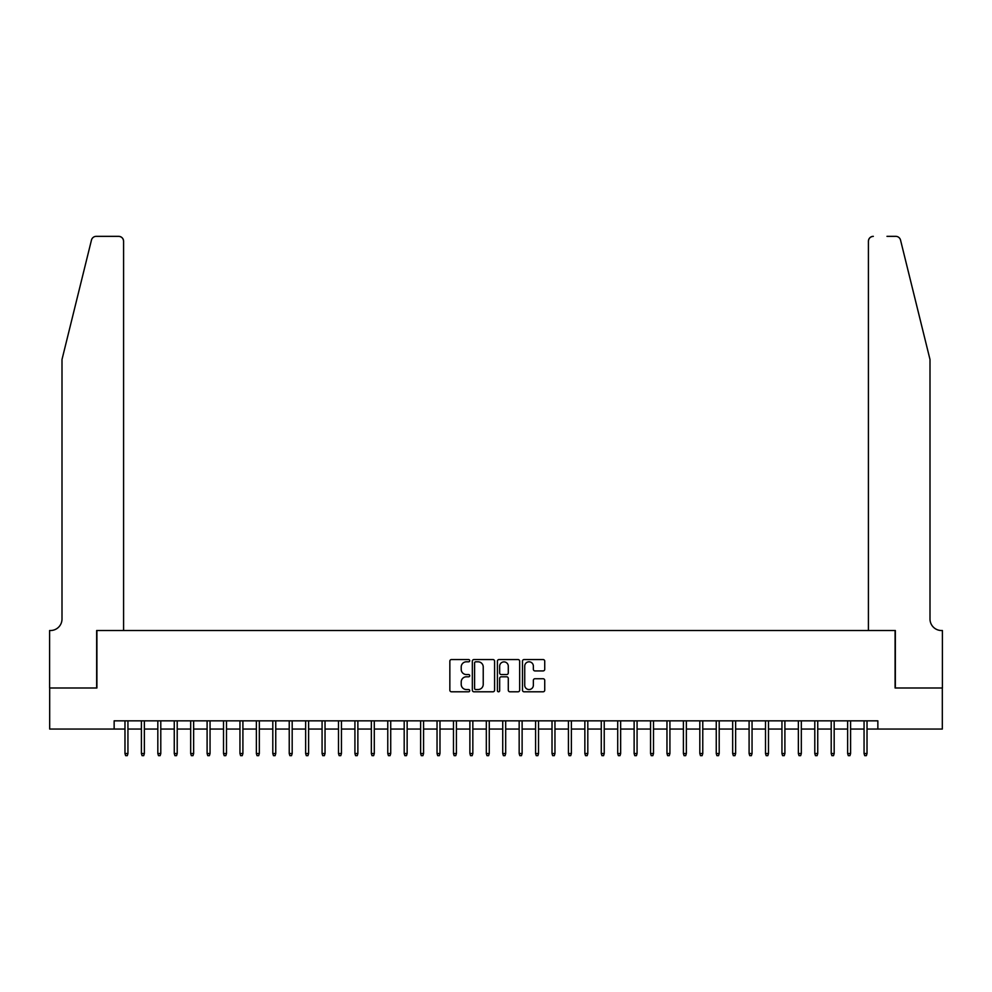 <?xml version="1.0" encoding="UTF-8"?>
<svg xmlns="http://www.w3.org/2000/svg" width="992" height="992" viewBox="0 0 992 992"><rect width="100%" height="100%" fill="white"/><g stroke="black" fill="none" stroke-linecap="round" stroke-linejoin="round"><path stroke-width="1.49" d="M469.724 660.684A1.128 1.128 0 0 0 468.596 659.556L451.472 659.556A1.612 1.612 0 0 0 449.847 661.168L449.847 690.184A1.612 1.612 0 0 0 451.472 691.796L468.596 691.796A1.128 1.128 0 0 0 469.724 690.668A1.128 1.128 0 0 0 468.596 689.539L466.376 689.539A5.158 5.158 0 0 1 461.218 684.381L461.218 681.963A5.158 5.158 0 0 1 466.376 676.804L468.596 676.804A1.128 1.128 0 0 0 469.724 675.676A1.128 1.128 0 0 0 468.596 674.548L466.376 674.548A5.158 5.158 0 0 1 461.218 669.389L461.218 666.971A5.158 5.158 0 0 1 466.376 661.813L468.596 661.813A1.128 1.128 0 0 0 469.724 660.684M543.12 670.927A1.612 1.612 0 0 0 544.732 669.315L544.732 661.168A1.612 1.612 0 0 0 543.12 659.556L524.086 659.556A1.612 1.612 0 0 0 522.474 661.168L522.474 690.184A1.612 1.612 0 0 0 524.086 691.796L543.12 691.796A1.612 1.612 0 0 0 544.732 690.184L544.732 680.351A1.612 1.612 0 0 0 543.12 678.739L534.973 678.739A1.612 1.612 0 0 0 533.361 680.351L533.361 685.224A4.315 4.315 0 0 1 529.046 689.539A4.315 4.315 0 0 1 524.731 685.224L524.731 666.128A4.315 4.315 0 0 1 529.046 661.813A4.315 4.315 0 0 1 533.361 666.128L533.361 669.315A1.612 1.612 0 0 0 534.973 670.927L543.12 670.927M114.142 729.058L49.687 729.058L49.687 687.989L96.906 687.989L96.906 630.515L895.094 630.515L895.094 687.989L942.313 687.989L942.313 729.058L877.858 729.058L877.858 720.837L114.142 720.837L114.142 729.058L124.98 729.058M494.586 661.168A1.612 1.612 0 0 0 492.974 659.556L473.953 659.556A1.612 1.612 0 0 0 472.341 661.168L472.341 690.184A1.612 1.612 0 0 0 473.953 691.796L492.974 691.796A1.612 1.612 0 0 0 494.586 690.184L494.586 661.168M499.026 659.556L518.047 659.556A1.612 1.612 0 0 1 519.659 661.168L519.659 690.184A1.612 1.612 0 0 1 518.047 691.796L509.9 691.796A1.612 1.612 0 0 1 508.288 690.184L508.288 678.416A1.612 1.612 0 0 0 506.676 676.804L501.282 676.804A1.612 1.612 0 0 0 499.67 678.416L499.67 690.668A1.128 1.128 0 0 1 498.542 691.796A1.128 1.128 0 0 1 497.414 690.668L497.414 661.168A1.612 1.612 0 0 1 499.026 659.556M127.943 729.058L141.41 729.058M144.361 729.058L157.827 729.058M160.791 729.058L174.257 729.058M177.208 729.058L190.675 729.058M193.638 729.058L207.105 729.058M210.056 729.058L223.522 729.058M226.486 729.058L239.952 729.058M242.904 729.058L256.37 729.058M259.334 729.058L272.8 729.058M275.751 729.058L289.23 729.058M292.181 729.058L305.648 729.058M308.599 729.058L322.078 729.058M325.029 729.058L338.495 729.058M341.446 729.058L354.925 729.058M357.876 729.058L371.343 729.058M374.294 729.058L387.773 729.058M390.724 729.058L404.19 729.058M407.142 729.058L420.62 729.058M423.572 729.058L437.038 729.058M439.989 729.058L453.468 729.058M456.419 729.058L469.886 729.058M472.837 729.058L486.316 729.058M489.267 729.058L502.733 729.058M505.684 729.058L519.163 729.058M522.114 729.058L535.581 729.058M538.532 729.058L552.011 729.058M554.962 729.058L568.428 729.058M571.38 729.058L584.858 729.058M587.81 729.058L601.276 729.058M604.227 729.058L617.706 729.058M620.657 729.058L634.124 729.058M637.075 729.058L650.554 729.058M653.505 729.058L666.971 729.058M669.922 729.058L683.401 729.058M686.352 729.058L699.819 729.058M702.77 729.058L716.249 729.058M719.2 729.058L732.666 729.058M735.63 729.058L749.096 729.058M752.048 729.058L765.514 729.058M768.478 729.058L781.944 729.058M784.895 729.058L798.362 729.058M801.325 729.058L814.792 729.058M817.743 729.058L831.209 729.058M834.173 729.058L847.639 729.058M850.59 729.058L864.057 729.058M867.02 729.058L877.858 729.058M475.726 661.813A1.128 1.128 0 0 0 474.598 662.941L474.598 688.411A1.128 1.128 0 0 0 475.726 689.539L478.07 689.539A5.158 5.158 0 0 0 483.228 684.381L483.228 666.971A5.158 5.158 0 0 0 478.07 661.813L475.726 661.813M508.288 666.202A4.315 4.315 0 0 0 503.986 661.887A4.315 4.315 0 0 0 499.67 666.202L499.67 672.936A1.612 1.612 0 0 0 501.282 674.548L506.676 674.548A1.612 1.612 0 0 0 508.288 672.936L508.288 666.202M124.98 753.523L125.637 755.656L127.286 755.656L127.943 753.523L124.98 753.523L124.98 720.837M127.943 753.523L127.943 720.837M91.462 240.089C92.715 237.386 92.715 237.386 91.462 240.089C92.715 237.386 92.715 237.386 91.462 240.089L62 359.513L62 619.02A11.495 11.495 0 0 1 50.505 630.515L49.6 630.515L49.6 687.989L96.658 687.989L96.658 630.515L123.591 630.515L123.591 241.267A4.923 4.923 0 0 0 118.668 236.344L96.249 236.344A4.923 4.923 0 0 0 91.462 240.089M105.028 236.344L118.668 236.344C121.632 236.654 123.281 238.291 123.591 241.267L123.591 630.515M62 619.02A11.495 11.495 0 0 1 50.505 630.515M920.973 322.896L900.538 240.089L930 359.513L930 619.02A11.495 11.495 0 0 0 941.495 630.515L942.4 630.515L942.4 687.989L895.342 687.989L895.342 630.515L868.409 630.515L868.409 241.267L868.409 630.515M886.972 236.344L895.751 236.344A4.923 4.923 0 0 1 900.538 240.089M873.332 236.344A4.923 4.923 0 0 0 868.409 241.267C868.719 238.291 870.368 236.654 873.332 236.344M930 619.02A11.495 11.495 0 0 0 941.495 630.515M141.41 753.523L142.067 755.656L143.704 755.656L144.361 753.523L141.41 753.523L141.41 720.837M144.361 753.523L144.361 720.837M157.827 753.523L158.484 755.656L160.134 755.656L160.791 753.523L157.827 753.523L157.827 720.837M160.791 753.523L160.791 720.837M174.257 753.523L174.914 755.656L176.551 755.656L177.208 753.523L174.257 753.523L174.257 720.837M177.208 753.523L177.208 720.837M190.675 753.523L191.332 755.656L192.981 755.656L193.638 753.523L190.675 753.523L190.675 720.837M193.638 753.523L193.638 720.837M207.105 753.523L207.762 755.656L209.399 755.656L210.056 753.523L207.105 753.523L207.105 720.837M210.056 753.523L210.056 720.837M223.522 753.523L224.18 755.656L225.829 755.656L226.486 753.523L223.522 753.523L223.522 720.837M226.486 753.523L226.486 720.837M239.952 753.523L240.61 755.656L242.246 755.656L242.904 753.523L239.952 753.523L239.952 720.837M242.904 753.523L242.904 720.837M256.37 753.523L257.027 755.656L258.676 755.656L259.334 753.523L256.37 753.523L256.37 720.837M259.334 753.523L259.334 720.837M272.8 753.523L273.457 755.656L275.094 755.656L275.751 753.523L272.8 753.523L272.8 720.837M275.751 753.523L275.751 720.837M289.23 753.523L289.875 755.656L291.524 755.656L292.181 753.523L289.23 753.523L289.23 720.837M292.181 753.523L292.181 720.837M305.648 753.523L306.305 755.656L307.942 755.656L308.599 753.523L305.648 753.523L305.648 720.837M308.599 753.523L308.599 720.837M322.078 753.523L322.722 755.656L324.372 755.656L325.029 753.523L322.078 753.523L322.078 720.837M325.029 753.523L325.029 720.837M338.495 753.523L339.152 755.656L340.789 755.656L341.446 753.523L338.495 753.523L338.495 720.837M341.446 753.523L341.446 720.837M354.925 753.523L355.57 755.656L357.219 755.656L357.876 753.523L354.925 753.523L354.925 720.837M357.876 753.523L357.876 720.837M371.343 753.523L372 755.656L373.637 755.656L374.294 753.523L371.343 753.523L371.343 720.837M374.294 753.523L374.294 720.837M387.773 753.523L388.43 755.656L390.067 755.656L390.724 753.523L387.773 753.523L387.773 720.837M390.724 753.523L390.724 720.837M404.19 753.523L404.848 755.656L406.484 755.656L407.142 753.523L404.19 753.523L404.19 720.837M407.142 753.523L407.142 720.837M420.62 753.523L421.278 755.656L422.914 755.656L423.572 753.523L420.62 753.523L420.62 720.837M423.572 753.523L423.572 720.837M437.038 753.523L437.695 755.656L439.332 755.656L439.989 753.523L437.038 753.523L437.038 720.837M439.989 753.523L439.989 720.837M453.468 753.523L454.125 755.656L455.762 755.656L456.419 753.523L453.468 753.523L453.468 720.837M456.419 753.523L456.419 720.837M469.886 753.523L470.543 755.656L472.18 755.656L472.837 753.523L469.886 753.523L469.886 720.837M472.837 753.523L472.837 720.837M486.316 753.523L486.973 755.656L488.61 755.656L489.267 753.523L486.316 753.523L486.316 720.837M489.267 753.523L489.267 720.837M502.733 753.523L503.39 755.656L505.027 755.656L505.684 753.523L502.733 753.523L502.733 720.837M505.684 753.523L505.684 720.837M519.163 753.523L519.82 755.656L521.457 755.656L522.114 753.523L519.163 753.523L519.163 720.837M522.114 753.523L522.114 720.837M535.581 753.523L536.238 755.656L537.875 755.656L538.532 753.523L535.581 753.523L535.581 720.837M538.532 753.523L538.532 720.837M552.011 753.523L552.668 755.656L554.305 755.656L554.962 753.523L552.011 753.523L552.011 720.837M554.962 753.523L554.962 720.837M568.428 753.523L569.086 755.656L570.722 755.656L571.38 753.523L568.428 753.523L568.428 720.837M571.38 753.523L571.38 720.837M584.858 753.523L585.516 755.656L587.152 755.656L587.81 753.523L584.858 753.523L584.858 720.837M587.81 753.523L587.81 720.837M601.276 753.523L601.933 755.656L603.57 755.656L604.227 753.523L601.276 753.523L601.276 720.837M604.227 753.523L604.227 720.837M617.706 753.523L618.363 755.656L620 755.656L620.657 753.523L617.706 753.523L617.706 720.837M620.657 753.523L620.657 720.837M634.124 753.523L634.781 755.656L636.43 755.656L637.075 753.523L634.124 753.523L634.124 720.837M637.075 753.523L637.075 720.837M650.554 753.523L651.211 755.656L652.848 755.656L653.505 753.523L650.554 753.523L650.554 720.837M653.505 753.523L653.505 720.837M666.971 753.523L667.628 755.656L669.278 755.656L669.922 753.523L666.971 753.523L666.971 720.837M669.922 753.523L669.922 720.837M683.401 753.523L684.058 755.656L685.695 755.656L686.352 753.523L683.401 753.523L683.401 720.837M686.352 753.523L686.352 720.837M699.819 753.523L700.476 755.656L702.125 755.656L702.77 753.523L699.819 753.523L699.819 720.837M702.77 753.523L702.77 720.837M716.249 753.523L716.906 755.656L718.543 755.656L719.2 753.523L716.249 753.523L716.249 720.837M719.2 753.523L719.2 720.837M732.666 753.523L733.324 755.656L734.973 755.656L735.63 753.523L732.666 753.523L732.666 720.837M735.63 753.523L735.63 720.837M749.096 753.523L749.754 755.656L751.39 755.656L752.048 753.523L749.096 753.523L749.096 720.837M752.048 753.523L752.048 720.837M765.514 753.523L766.171 755.656L767.82 755.656L768.478 753.523L765.514 753.523L765.514 720.837M768.478 753.523L768.478 720.837M781.944 753.523L782.601 755.656L784.238 755.656L784.895 753.523L781.944 753.523L781.944 720.837M784.895 753.523L784.895 720.837M798.362 753.523L799.019 755.656L800.668 755.656L801.325 753.523L798.362 753.523L798.362 720.837M801.325 753.523L801.325 720.837M814.792 753.523L815.449 755.656L817.086 755.656L817.743 753.523L814.792 753.523L814.792 720.837M817.743 753.523L817.743 720.837M831.209 753.523L831.866 755.656L833.516 755.656L834.173 753.523L831.209 753.523L831.209 720.837M834.173 753.523L834.173 720.837M847.639 753.523L848.296 755.656L849.933 755.656L850.59 753.523L847.639 753.523L847.639 720.837M850.59 753.523L850.59 720.837M864.057 753.523L864.714 755.656L866.363 755.656L867.02 753.523L864.057 753.523L864.057 720.837M867.02 753.523L867.02 720.837"/></g></svg>
